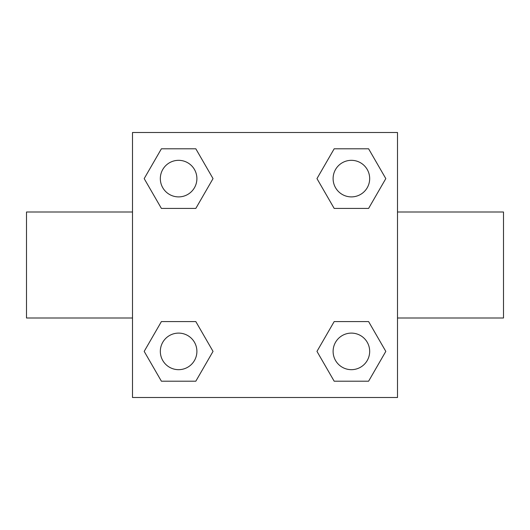 <?xml version="1.0" encoding="UTF-8"?>
<svg xmlns="http://www.w3.org/2000/svg" width="530" height="530" viewBox="0 0 530 530"><rect width="100%" height="100%" fill="white"/><g stroke="black" fill="none" stroke-linecap="round" stroke-linejoin="round"><path stroke-width="0.79" d="M195.822 208.423L161.398 208.423L144.186 178.61L161.398 148.797L195.822 148.797L213.034 178.61L195.822 208.423L161.398 208.423L191.502 208.423M191.502 321.577L195.822 321.577L213.034 351.39L195.822 381.202L161.398 381.202L144.186 351.39L161.398 321.577L195.822 321.577M338.498 208.423L334.178 208.423L316.966 178.61L334.178 148.797L368.602 148.797L385.813 178.61L368.602 208.423L334.178 208.423M334.178 321.577L368.602 321.577L385.813 351.39L368.602 381.202L334.178 381.202L316.966 351.39L334.178 321.577L368.602 321.577L338.498 321.577M397.5 318L503.5 318L503.5 212L397.5 212M132.5 212L26.5 212L26.5 318L132.5 318M132.5 132.5L397.5 132.5L397.5 397.5L132.5 397.5L132.5 132.5M368.602 381.202L334.178 381.202L368.602 381.202M369.675 351.39A18.285 18.285 0 0 0 342.248 335.556A18.285 18.285 0 0 0 342.248 367.224A18.285 18.285 0 0 0 369.675 351.39M195.822 381.202L161.398 381.202L195.822 381.202M196.895 351.39A18.285 18.285 0 0 0 169.468 335.556A18.285 18.285 0 0 0 169.468 367.224A18.285 18.285 0 0 0 196.895 351.39M334.178 148.797L368.602 148.797L334.178 148.797M369.675 178.61A18.285 18.285 0 0 0 342.248 162.776A18.285 18.285 0 0 0 342.248 194.444A18.285 18.285 0 0 0 369.675 178.61M161.398 148.797L195.822 148.797L161.398 148.797M196.895 178.61A18.285 18.285 0 0 0 169.468 162.776A18.285 18.285 0 0 0 169.468 194.444A18.285 18.285 0 0 0 196.895 178.61"/></g></svg>
